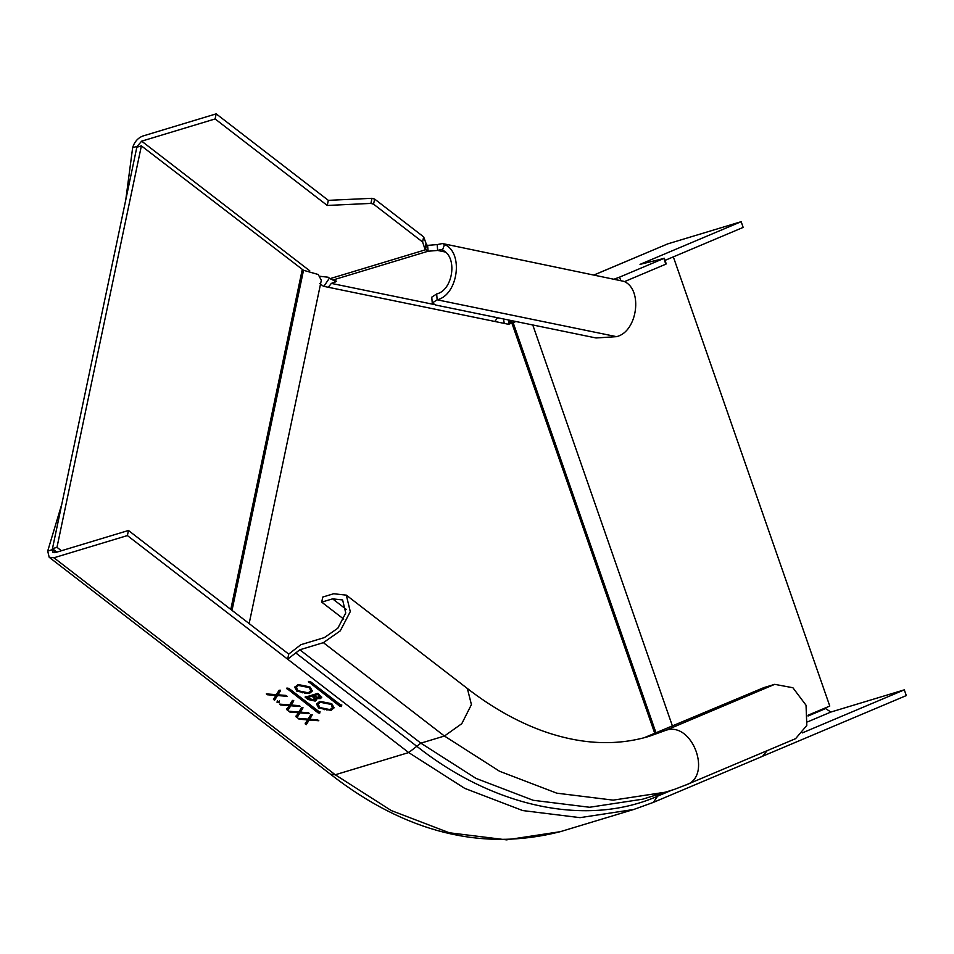 <?xml version="1.0" encoding="UTF-8"?>
<svg xmlns="http://www.w3.org/2000/svg" width="954" height="954" viewBox="0 0 954 954"><rect width="100%" height="100%" fill="white"/><g stroke="black" fill="none" stroke-linecap="round" stroke-linejoin="round"><path stroke-width="1.43" d="M802.302 732.91L904.309 689.849L906.3 695.573L763.212 755.973M128.456 530.484L54.998 552.688L52.899 552.461L52.231 549.707L47.7 551.078L49.191 557.267L53.937 557.78L127.383 535.576L128.456 530.484L288.716 654.098L287.643 659.19L127.383 535.576M287.023 687.941L286.915 688.812L288.728 688.263L319.852 712.268L319.721 713.139L318.04 712.817L286.641 688.287M319.852 712.268L319.721 713.139M299.151 719.209L298.018 718.338L308.059 719.125L310.861 714.606L311.982 715.476L309.645 719.244L317.694 719.876L318.815 720.747L309.179 719.996L306.258 724.694L305.137 723.824L307.593 719.865L299.151 719.209L299.317 718.398M280.714 704.994L279.594 704.124L289.622 704.911L292.425 700.391L293.558 701.262L291.208 705.03L299.258 705.662L300.391 706.532L290.755 705.781L287.834 710.48L286.701 709.609L289.157 705.65L280.714 704.994L280.893 704.171M267.454 694.762L266.321 693.892L276.362 694.679L279.164 690.159L280.285 691.03L277.948 694.798L285.997 695.43L287.118 696.301L277.483 695.549L274.561 700.248L273.44 699.377L275.897 695.418L267.454 694.762L267.621 693.94M315.166 701.083L308.094 699.497L305.149 697.219L317.837 693.379L321.713 697.434L320.282 698.638L316.323 698.483L316.716 699.819L315.166 701.083L315.345 700.272L308.261 698.674L308.094 699.497M309.263 693.582L296.873 691.197L294.762 687.285L297.755 684.757L310.133 687.095L312.304 691.03L309.263 693.582L309.43 692.759L304.624 693.153M331.05 710.372L318.66 707.999L316.549 704.088L319.53 701.56L331.92 703.897L334.091 707.832L331.05 710.372L331.217 709.561L326.411 709.943M279.343 700.88L279.021 702.716L277.054 702.335L277.209 701.321L279.176 701.703L279.021 702.716L279.176 701.703M279.188 701.905L277.22 701.524L277.054 702.335L277.209 701.321M289.933 712.101L288.812 711.231L298.84 712.018L301.643 707.498L302.764 708.369L300.427 712.137L308.476 712.769L309.597 713.64L299.961 712.888L297.052 717.587L295.919 716.716L298.375 712.757L289.933 712.101L290.111 711.279M308.786 681.359L308.679 682.229L310.491 681.681L341.615 705.686L341.484 706.556L339.803 706.234L308.404 681.705M341.615 705.686L341.484 706.556M904.309 689.849L830.862 712.054L825.639 708.572L808.038 716.001M825.365 707.916L825.639 708.572M47.7 551.078L61.867 503.915M55.785 552.449L52.231 549.707L52.518 548.741M343.714 619.098L321.713 602.141L322.786 597.037L333.661 593.746L346.314 595.141L350.285 611.621L340.28 630.844L323.382 642.662L299.806 649.781L420.857 743.154L444.433 736.023L499.598 771.285L556.766 793.168L613.172 800.132L666.107 792.082L670.161 790.806M643.95 737.8L763.82 687.631L774.708 684.34L792.893 687.739L806.035 705.233L806.81 725.434L795.6 738.658L686.439 784.737L674.204 789.447L642.531 799.213L589.596 807.263L533.191 800.287L476.022 778.416L420.857 743.154L416.803 746.29L295.752 652.918L299.806 649.781M767.231 750.631L762.508 756.307L653.347 802.397L658.892 794.265M287.094 687.989L318.207 711.994L319.888 712.328L320.019 711.445M308.857 681.418L339.97 705.411L341.651 705.745L341.782 704.863M321.713 602.141L332.6 598.85L346.219 609.356M295.752 652.918L287.643 659.19L408.694 752.563L335.248 774.767L53.937 557.78M332.6 598.85L342.617 599.947L345.753 612.993L337.835 628.209L324.455 637.558L300.88 644.689L288.716 654.098M312.363 690.613L309.43 692.759M302.847 692.878L297.052 690.374L296.873 691.197M297.052 690.374L294.881 686.892M296.503 687.107L298.9 684.698L309.048 686.701L310.718 690.398M309.048 686.701L310.682 690.815L308.285 692.819L298.137 690.768L296.372 687.5L298.9 684.698M308.881 687.524L298.733 685.521M321.713 697.028L320.282 698.638M320.449 697.827L318.171 698.03M316.489 697.672L316.323 698.483M316.728 699.389L315.345 700.272M308.261 698.674L305.316 696.408M312.316 695.335L312.149 696.158L315.154 699.509L314.188 700.331L307.426 697.577L307.593 696.766L312.316 695.335L314.856 697.457L315.142 699.067M317.682 693.713L319.28 697.899L313.449 695.764L313.616 694.941L317.682 693.713L319.018 694.739L319.447 697.076M319.28 697.899L320.019 696.802M318.839 695.549L319.018 694.739M313.449 695.764L317.515 694.524M314.677 698.268L314.856 697.457M307.426 697.577L312.149 696.158M334.15 707.415L331.217 709.561M324.634 709.681L318.827 707.176L318.66 707.999M318.827 707.176L316.668 703.694M318.278 703.909L320.687 701.5L330.835 703.503L332.505 707.2M330.835 703.503L332.457 707.618L330.072 709.621L319.924 707.57L318.159 704.302L320.687 701.5M320.52 702.323L330.668 704.326M280.464 690.219L277.948 694.798M277.96 694.75L277.483 695.549M277.662 694.727L274.561 700.248M274.74 699.425L273.607 698.555M276.064 694.607L275.897 695.418M277.22 701.524L277.375 700.51M293.725 700.451L290.755 705.781M290.922 704.958L287.834 710.48M288.001 709.657L286.868 708.786M289.324 704.839L289.157 705.65M302.943 707.558L300.427 712.137M300.438 712.089L299.961 712.888M300.14 712.066L297.052 717.587M297.219 716.764L296.086 715.894M298.542 711.946L298.375 712.757M312.161 714.665L309.645 719.244M309.656 719.197L309.179 719.996M309.358 719.173L306.258 724.694M306.437 723.871L305.304 723.013M307.76 719.054L307.593 719.865M373.563 204.168L370.915 203.405L371.988 198.313L374.636 199.076L373.563 204.168L422.586 241.982L423.659 236.89L426.51 244.713L425.436 249.805L330.024 278.651L328.164 277.22L320.103 276.314M328.271 287.261L331.36 283.398L336.631 281.227L332.851 280.023L428.107 251.224L437.671 250.449L437.171 244.594L442.465 243.544L444.504 244.51L442.477 250.175L441.249 249.495L437.671 250.449L445.268 252.011M442.465 243.544L623.868 281.347C643.234 289.157 637.558 331.837 616.522 336.655L437.159 299.806C458.194 295.001 463.871 252.321 444.504 244.51M328.331 200.352L327.258 205.456L215.115 118.952L216.188 113.86L328.331 200.352L371.988 198.313M370.915 203.405L327.258 205.456M423.659 236.89L374.636 199.076M425.949 243.711L424.876 248.815L422.586 241.982M424.876 248.815L428.107 251.224L427.607 245.369L437.171 244.594M216.188 113.86L142.73 136.064C137.686 138.127 134.323 142.015 132.642 147.703L137.185 146.332L141.669 141.156L215.115 118.952M125.737 200.113L132.642 147.703M137.066 147.19L137.185 146.332L137.948 146.916M620.66 280.249L619.575 277.137L663.781 258.474L640.015 264.377L741.163 221.686L667.705 243.89L594.521 274.788M665.021 260.382L743.154 227.41L741.163 221.686M619.575 277.137L614.722 278.938M663.912 258.272L665.773 264.198L624.441 281.645M329.392 278.163L323.871 286.367M497.559 317.742L494.816 321.474M442.477 250.175C457.813 256.364 453.317 290.147 436.658 293.951L431.757 297.171L432.257 303.014L437.159 299.806L436.658 293.951M616.522 336.655L596.023 337.966L435.883 305.077L432.257 303.014M427.607 245.369L426.51 244.713M330.024 278.651L332.851 280.023M509.245 323.525L508.518 319.995M503.557 318.97L504.201 323.406M594.461 274.764L667.705 243.89M673.345 256.876L829.777 706.055L808.002 715.238M319.781 283.481L323.382 286.26L508.577 324.3L515.935 321.51M56.894 552.116L52.446 548.693L136.839 147.25L141.383 145.879L303.515 270.292L232.013 610.369M249.149 623.57L321.319 280.261L318.231 274.502L303.515 270.292M52.446 548.693L56.978 547.322L141.383 145.879M61.426 550.744L56.978 547.322M515.315 321.391L507.289 324.3M830.862 712.054L807.644 721.856M670.793 790.604L658.272 795.886C588.034 827.213 494.983 808.098 416.803 746.29L408.694 752.563L464.705 788.35L522.744 810.566L580.008 817.65L633.754 809.469L653.347 802.397M774.708 684.34L665.546 730.418L654.659 733.709M685.377 785.142C713.151 777.2 692.616 720.532 665.546 730.418L649.245 736.309C615.724 746.362 579.782 744.43 541.443 730.514C516.15 721.129 491.465 707.129 467.377 688.502L471.419 704.601L461.796 723.669L444.433 736.023L323.382 642.662M49.191 557.267L330.501 774.243L335.248 774.767L391.259 810.554L449.286 832.77L506.562 839.854L560.308 831.673L633.754 809.469M312.793 696.659L312.96 695.836M339.803 706.234L339.97 705.411M318.04 712.817L318.207 711.994M309.776 270.829L141.669 141.156M433.688 304.409L331.36 283.398M334.997 282.301L334.83 280.428M512.465 320.806L508.84 322.333M302.179 269.91L230.796 609.427M654.849 733.638L511.821 322.929M513.085 322.464L656.09 733.113M660.728 792.631L654.134 795.266M330.501 774.243C405.426 832.532 482.032 851.683 560.308 831.673M346.314 595.141L467.377 688.502M310.849 690.004L310.682 690.815M296.551 686.689L296.372 687.5M315.321 698.686L315.154 699.509M332.636 706.807L332.457 707.618M318.326 703.492L318.159 704.302M664.258 258.224L666.262 263.948M532.773 324.968L672.487 726.185"/></g></svg>
